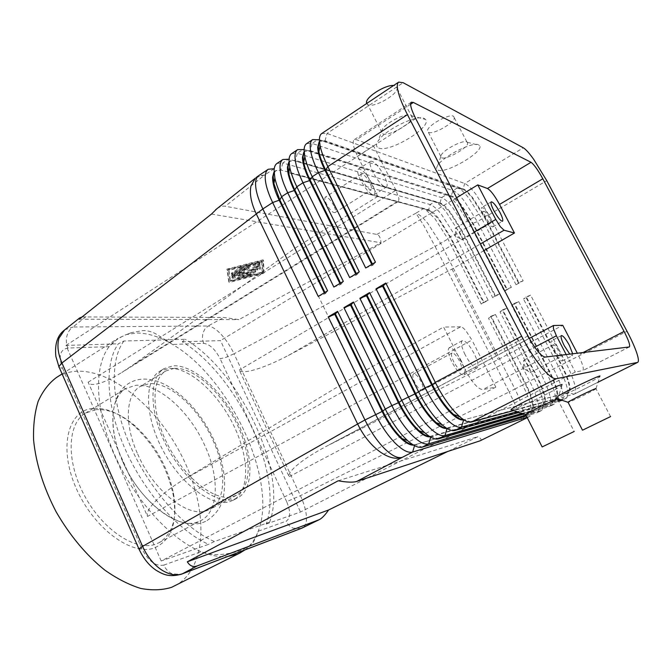 <?xml version="1.0" encoding="UTF-8"?>
<svg xmlns="http://www.w3.org/2000/svg" width="672" height="672" viewBox="0 0 672 672"><rect width="100%" height="100%" fill="white"/><g stroke="black" fill="none" stroke-linecap="round" stroke-linejoin="round"><path stroke-width="0.5" stroke-dasharray="3.36 2.52" d="M137.693 454.087C153.426 490.627 187.597 517.675 206.363 510.779L209.958 509.317C226.279 500.984 226.624 469.451 212.78 439.942C198.534 408.089 169.394 381.511 148.907 383.72L140.162 386.518C125.84 394.447 123.967 423.856 137.693 454.087M203.616 343.358L202.339 338.554L202.751 333.572L204.775 329.162L208.127 325.987C211.949 326.424 216.35 329.297 221.34 334.606C226.304 340.049 230.538 346.441 234.024 353.783L226.296 357.235L220.156 358.772C215.2 349.264 209.689 344.123 203.616 343.358L172.528 344.434L156.828 334.463C152.67 331.892 148.075 330.59 143.052 330.565L131.687 332.564L125.068 335.076C117.818 338.453 112.501 342.308 109.133 346.634C93.744 366.332 94.752 409.828 114.601 454.81C134.4 499.766 170.453 539.272 201.113 551.712C208.748 554.375 216.401 555.19 224.078 554.156C231.739 553.148 237.98 551.67 242.802 549.73L251.269 544.765L252.378 543.505C254.327 540.968 256.284 536.869 258.233 531.208C278.208 480.43 229.538 377.336 172.528 344.434C159.86 336.806 147.882 333.01 136.609 333.035L126.622 334.496L118.079 338.335L109.133 346.634L67.889 348.062C59.984 349.499 58.212 356.236 62.572 368.281L59.077 367.55M64.714 329.843L72.929 327.012C69.888 329.078 67.864 332.144 66.839 336.202C65.915 340.292 66.268 344.249 67.889 348.062M82.068 316.94L223.793 317.478L238.871 319.628L380.999 242.794C380.612 237.754 379.218 234.965 376.816 234.427L225.288 206.254C222.642 205.775 219.82 206.632 216.804 208.824M480.446 440.672C481.841 439.942 481.026 438.589 477.985 436.624L447.787 451.458M300.989 528.494L293.143 528.175C290.035 526.798 287.692 524.479 286.121 521.195C290.674 518.356 290.858 511.854 286.667 501.69L300.418 495.659L509.141 391.936L435.095 246.431L234.024 353.783L300.418 495.659C303.979 503.362 305.987 510.367 306.449 516.692C306.76 522.564 305.508 526.26 302.702 527.772M319.124 141.859L319.805 141.263L324.475 141.137L464.503 190.075C466.78 191.671 469.459 194.468 472.559 198.458L484.084 216.72L518.389 282.778L516.071 284.735L481.933 218.929L468.938 198.349C465.427 193.847 462.378 190.688 459.782 188.874L318.049 139.448L312.094 143.413L453.062 190.588C455.918 191.663 459.682 195.166 464.352 201.104L477.347 221.642L511.375 287.347L504.361 291.245L470.501 225.683L457.514 205.229C454.07 200.869 451.046 197.786 448.434 195.989L446.132 194.804L303.223 149.335L297.343 153.25L441.538 197.602C444.469 198.618 448.274 202.07 452.97 207.959L465.956 228.371L499.708 293.84L492.752 297.704L459.178 232.369L446.2 212.041C442.814 207.824 439.824 204.826 437.203 203.045L434.683 201.776L288.582 159.096L282.778 162.96L430.13 204.548C433.121 205.514 436.976 208.916 441.697 214.746L454.675 235.032L488.141 300.266L481.253 304.097L447.947 238.997L434.986 218.786L426.09 210.034L423.335 208.69L288.624 172.679M321.72 133.535L327.037 133.451L464.688 183.506C467.477 184.632 471.198 188.202 475.835 194.191L488.846 214.855L523.16 280.795L516.071 284.735M523.16 280.795L518.868 282.517L484.546 216.443L473.021 198.181C468.905 192.898 465.612 189.773 463.142 188.807L325.072 140.734L320.41 140.86L319.007 142.607M303.82 152.166L304.76 151.276L309.565 151.032L453.079 197.19L461.076 205.363L472.592 223.507L506.612 289.338L504.361 291.245M306.617 143.632L312.094 143.413L310.162 150.637L305.357 150.881L303.66 153.174M511.375 287.347L507.083 289.069L473.046 223.238L461.538 205.086C457.397 199.853 454.062 196.77 451.525 195.854L310.162 150.637L309.565 151.032L304.122 149.57M288.708 162.38L289.909 161.162L294.848 160.81L439.564 203.12L441.773 204.238L449.702 212.201L461.202 230.236L494.945 295.823L492.752 297.704M291.707 153.594L297.343 153.25L295.436 160.423L290.497 160.768L288.515 163.682M499.708 293.84L495.415 295.571L461.656 229.967L450.156 211.924C445.998 206.741 442.613 203.708 440.026 202.843L295.436 160.423L294.848 160.81L289.069 159.222M288.784 172.721L428.173 210.042L430.584 211.218L438.43 218.971L449.921 236.905L483.386 302.257L481.253 304.097M273.798 172.477L275.251 170.915L280.896 170.075L275.831 170.528L273.571 174.115M276.998 163.422L282.778 162.96L280.896 170.075L428.627 209.765L423.335 208.69L415.934 213.2L423.755 225.422L435.095 246.431L440.63 243.323L514.928 389.004L522.656 385.031L488.485 318.226L495.407 314.429L491.114 316.193L525.479 383.267C529.049 390.306 531.46 396.547 532.703 402.016C533.778 407.022 533.484 410.012 531.829 410.987L415.388 444.604L413.02 444.78M488.141 300.266L483.848 302.005L450.374 236.636L438.883 218.702C434.7 213.562 431.281 210.58 428.627 209.765L430.13 204.548L434.683 201.776L440.026 202.843L441.538 197.602L446.132 194.804L451.063 196.14L453.062 190.588L457.699 187.757L463.142 188.807L464.688 183.506L523.312 147.798M530.603 295.109L526.319 296.864L561.548 364.694C565.219 371.801 567.781 378.084 569.243 383.527C570.511 388.517 570.419 391.44 568.974 392.314L463.663 419.832L568.176 392.675L569.621 388.727L568.747 383.779C567.294 378.328 564.732 372.053 561.061 364.946L525.84 297.125L523.488 299.015L530.603 295.109L565.824 362.804C569.974 370.835 572.888 377.933 574.577 384.098C576.047 389.777 575.971 393.103 574.35 394.086L513.534 410.6M560.188 399.731L566.798 397.866L568.142 393.456L567.168 387.836C565.538 381.662 562.657 374.573 558.533 366.559L523.488 299.015M471.467 422.008L463.478 419.622M525.916 415.086L541.968 410.306L543.572 405.342L542.8 400.134C541.321 393.952 538.558 386.887 534.5 378.932L500.044 311.884L507.032 308.053L502.74 309.809L537.39 377.135C540.994 384.191 543.446 390.449 544.765 395.917C545.899 400.915 545.672 403.889 544.085 404.821L429.652 436.523M495.407 314.429L529.754 381.377C533.795 389.315 536.533 396.379 537.978 402.57C539.221 408.274 538.919 411.667 537.054 412.759L526.378 415.993M527.041 417.287L529.729 416.438C530.989 415.766 531.569 414.019 531.476 411.188L530.788 406.199C529.385 400.008 526.68 392.952 522.656 385.031L525 383.51L490.652 316.445L488.485 318.226M521.858 413.465L554.324 404.116L555.794 399.437L554.929 394.01C553.375 387.836 550.553 380.755 546.462 372.775L511.711 305.483L518.759 301.61L514.475 303.366L549.41 370.944C553.048 378.025 555.559 384.3 556.945 389.752C558.146 394.741 557.987 397.698 556.466 398.597L446.468 428.14M507.032 308.053L541.666 375.245C545.74 383.216 548.537 390.289 550.066 396.472C551.384 402.167 551.149 405.535 549.368 406.594L523.681 414.095M518.759 301.61L553.686 369.054C557.802 377.051 560.658 384.14 562.262 390.314C563.657 396.001 563.506 399.353 561.792 400.369L566.488 397.984L568.176 392.675L574.048 394.195L598.08 382.158M446.846 428.375L555.66 398.966L557.239 394.775L556.458 389.995C555.072 384.544 552.56 378.277 548.932 371.196L514.004 303.626L511.711 305.483M430.122 436.817L543.278 405.191L544.984 400.747L544.286 396.161C542.968 390.701 540.506 384.443 536.911 377.378L502.27 310.061L500.044 311.884M413.599 445.133L531.006 411.356L532.846 406.652L532.224 402.259C530.981 396.791 528.57 390.541 525 383.51L627.026 331.296M483.916 250.631L452.004 269.052L288.313 355.496C275.898 361.998 264.894 366.694 255.301 369.583C245.96 372.271 240.618 372.414 239.266 370.012L289.153 476.7C288.137 474.02 291.547 469.552 299.368 463.31C306.298 457.901 315.084 452.348 325.718 446.662L498.137 359.554L562.733 325.307M356.84 375.253L184.279 479.228C172.444 486.444 162.968 493.643 155.845 500.816C149.024 507.881 146.252 513.089 147.538 516.44L88.124 382.225C89.653 385.249 94.618 385.216 103.026 382.116C108.511 380.024 114.778 376.816 121.8 372.49L132.812 365.114L295.075 248.153L356.84 375.253L443.629 327.062L465.007 369.499C472.013 382.435 477.926 389.138 482.731 389.626L495.818 387.139L161.204 560.986L208.597 544.328C178.928 531.241 144.438 492.668 125.185 449.173C105.89 405.653 104.219 363.51 118.314 343.804L123.917 341.015L185.304 339.326L182.272 341.804C237.132 375.077 284.063 474.256 266.221 524.068L269.648 522.169L214.402 541.523L208.597 544.328M184.279 479.228L460.606 326.81C461.908 326.852 463.655 328.146 465.839 330.674L471.946 340.066L147.538 516.44M88.124 382.225L395.951 190.226L398.992 198.811L398.345 201.474L397.177 201.558L132.812 365.114M489.216 217.778C486.839 213.511 485.041 211.344 483.823 211.277C483.319 211.848 483.815 213.637 485.318 216.644C487.712 220.928 489.51 223.096 490.711 223.154C491.224 222.575 490.72 220.786 489.216 217.778M460.874 234.478C458.531 230.252 456.7 228.144 455.389 228.144L455.507 230.731L456.716 233.537L460.026 238.51L462.21 239.879C462.79 239.257 462.344 237.46 460.874 234.478M490.417 218.131C486.553 211.193 483.63 207.673 481.656 207.556C480.824 208.48 481.639 211.386 484.084 216.283C487.973 223.255 490.896 226.792 492.862 226.884C493.685 225.935 492.87 223.02 490.417 218.131M459.488 361.015C456.464 355.488 453.978 352.825 452.029 353.018C450.912 354.094 451.45 356.958 453.65 361.62C456.691 367.172 459.178 369.852 461.118 369.65C462.235 368.55 461.689 365.669 459.488 361.015M421.117 381.654C418.152 376.211 415.615 373.632 413.498 373.926C412.247 375.077 412.675 377.95 414.8 382.561C417.774 388.03 420.319 390.617 422.419 390.314C423.679 389.147 423.251 386.257 421.117 381.654M465.074 354.648C461.454 347.038 460.513 342.384 462.244 340.679C465.335 340.427 469.35 344.812 474.289 353.833C477.926 361.435 478.876 366.114 477.137 367.878C474.079 368.155 470.056 363.745 465.074 354.648M461.278 360.83C456.372 351.851 452.332 347.516 449.148 347.827C447.334 349.566 448.216 354.228 451.786 361.813C456.742 370.86 460.79 375.22 463.932 374.884C465.755 373.086 464.873 368.399 461.278 360.83M558.382 350.75C556.172 346.76 554.526 344.753 553.417 344.744C552.838 345.433 553.417 347.55 555.173 351.086C557.382 355.102 559.037 357.109 560.137 357.109C560.725 356.412 560.137 354.287 558.382 350.75M528.62 366.257C526.453 362.3 524.773 360.352 523.572 360.394L523.622 363.149L525.126 366.761L527.881 371.045L530.183 372.632C530.855 371.893 530.334 369.768 528.62 366.257M559.364 350.65C555.794 344.156 553.106 340.897 551.309 340.88C550.351 341.989 551.3 345.433 554.156 351.196C557.76 357.731 560.448 360.998 562.229 360.998C563.178 359.848 562.229 356.404 559.364 350.65M369.818 182.918C366.442 176.879 363.661 173.914 361.477 174.023C360.595 174.88 361.049 177.164 362.83 180.877C366.223 186.942 369.012 189.916 371.171 189.79C372.061 188.924 371.608 186.631 369.818 182.918M333.883 205.682C330.565 199.735 327.726 196.879 325.382 197.114C324.391 198.038 324.752 200.332 326.483 204.011C329.826 209.983 332.657 212.848 334.992 212.604C335.983 211.663 335.622 209.362 333.883 205.682M373.01 172.309C370.087 166.253 369.306 162.548 370.684 161.196C374.144 161.095 378.63 165.976 384.149 175.837C387.089 181.894 387.878 185.623 386.492 187.001C383.082 187.144 378.588 182.246 373.01 172.309M371.96 183.54C366.484 173.737 361.964 168.916 358.403 169.092C356.966 170.47 357.697 174.182 360.595 180.222C366.139 190.109 370.658 194.947 374.17 194.737C375.614 193.318 374.884 189.588 371.96 183.54M382.67 133.804C388.307 136.786 411.709 123.959 412.213 117.566L411.844 115.87L411.088 115.307C406.627 112.501 386.786 122.086 382.452 129.142L381.377 131.485L382.67 133.804M378.722 148.016C389.306 153.124 432.734 126.823 425.502 119.44L424.334 118.549C417.438 114.047 385.157 129.637 378.286 140.784C375.833 144.497 375.976 146.908 378.722 148.016M366.61 103.538L367.87 104.756C373.674 108.125 396.908 95.239 397.186 88.444L395.959 86.008L393.632 85.478M466.948 141.918L467.687 143.405C467.326 148.403 445.922 160.154 441.596 157.769L440.748 156.24L441.479 154.652C444.923 148.907 463.47 139.616 466.948 141.918M438.043 170.125C446.065 174.132 485.159 150.99 479.489 145.429L478.724 144.85C473.365 141.17 443.226 156.248 437.8 165.295C436.153 167.798 436.229 169.403 438.043 170.125M453.541 116.273L454.339 117.886C454.163 123.203 432.902 135.013 428.425 132.325L427.518 130.662C427.518 125.412 449.366 113.299 453.541 116.273M525.521 414.658L525.932 414.868C529.662 413.91 554.064 402.007 557.466 399.479L557.642 399.353M596.039 388.76L595.904 388.861C593.25 390.827 570.973 401.705 568.168 402.402L568.117 402.41M599.978 375.95L599.894 376.572C595.518 380.008 560.414 397.194 555.694 398.227L555.19 397.967L558.667 395.732M174.317 368.34L165.824 370.952C150.704 379.554 151.208 413.885 168.882 446.88C186.371 479.951 216.014 502.009 232.991 496.625L236.46 495.23C252.605 486.528 251.588 453.474 236.284 422.722C221.147 391.91 193.754 367.055 174.317 368.34M62.572 368.281L141.859 548.646C148.294 561.112 155.602 566.597 163.792 565.11C165.631 569.134 168.353 572.015 171.956 573.762L180.76 574.442M174.829 585.858C207.035 568.999 208.412 512.014 184.439 461.378C160.726 410.592 113.921 369.256 76.18 371.272C68.922 371.742 62.336 373.825 56.414 377.538M244.885 549.94L247.733 547.562C252.244 543.295 255.746 537.844 258.233 531.208L286.121 521.195M95.668 409.702L85.436 413.171C67.435 423.536 65.814 460.622 84.185 495.079C102.346 529.637 135.232 551.359 155.165 544.345L159.054 542.699C172.855 533.904 177.635 517.339 173.41 492.988C167.74 466.788 155.098 444.553 135.492 426.275C121.666 414.187 108.385 408.668 95.668 409.702M92.593 408.458C67.981 410.558 58.346 447.409 75.928 487.696C93.181 528.074 131.645 556.307 154.207 548.016C171.528 540.322 177.836 522.539 173.149 494.659C167.278 467.561 154.207 444.553 133.913 425.645C119.599 413.137 105.823 407.408 92.593 408.458M122.648 461.429C139.549 500.984 176.82 529.889 197.291 522.068L201.004 520.531C219.013 511.358 219.61 477.179 204.775 445.444C189.571 411.323 158.197 382.922 135.752 385.316L125.95 388.475C110.326 397.177 107.965 428.879 122.648 461.429M229.715 501.648L233.243 500.212C250.169 491.106 249.22 456.733 233.386 424.83C217.728 392.868 189.252 367.072 168.882 368.399L159.894 371.171C144.085 380.176 144.48 415.934 162.876 450.24C181.087 484.63 212.008 507.394 229.715 501.648M234.2 499.271L237.712 497.843C254.528 488.788 253.462 454.415 237.577 422.47C221.878 390.449 193.435 364.56 173.158 365.803L164.212 368.542C148.495 377.488 149.016 413.255 167.454 447.628C185.716 482.084 216.594 504.958 234.2 499.271M123.917 341.015C109.477 360.209 111.014 402.503 130.502 446.342C149.932 490.165 184.808 528.914 214.402 541.523M269.648 522.169C288.271 472.912 240.458 372.028 185.304 339.326M163.792 565.11L201.113 551.712C210.941 555.71 219.878 557.281 227.917 556.433M266.221 524.068L300.51 512.014L575.299 372.061L582.792 370.608C584.128 368.903 582.624 363.712 578.273 355.034L577.324 353.22M161.204 560.986L65.99 345.433L118.314 343.804M182.272 341.804L220.492 340.612L300.51 512.014M562.069 384.485L561.994 385.4C556.45 389.76 518.666 408.274 511.938 409.945M572.67 353.774L572.384 355.757L569.806 354.127M495.818 387.139L471.946 340.066M65.99 345.433L373.548 146.034L356.546 139.7L354.169 139.709C352.111 141.716 353.254 147.227 357.588 156.232L377.807 196.367L397.177 201.558M395.951 190.226L373.548 146.034M460.606 326.81L443.629 327.062M456.59 197.719L220.492 340.612M566.185 354.564L575.299 372.061M377.807 196.367L295.075 248.153M452.004 269.052L498.137 359.554M558.65 401.293L518.944 412.465M491.114 316.193L490.652 316.445M502.74 309.809L502.27 310.061M514.475 303.366L514.004 303.626M516.869 411.751L558.138 400.302M526.319 296.864L525.84 297.125M324.904 292.421L325.458 293.555L318.242 296.411M327.583 290.816L325.458 293.555M324.836 293.924L324.29 292.79M340.528 283.072L341.082 284.206L340.452 284.584L333.858 287.062M343.325 281.392L341.082 284.206M340.452 284.584L339.898 283.45M356.353 273.588L356.916 274.739L349.675 277.586M359.276 271.841L356.916 274.739M356.278 275.117L355.715 273.974M483.848 302.005L483.386 302.257M495.415 295.571L494.945 295.823M507.083 289.069L506.612 289.338M372.397 263.987L372.968 265.138L365.711 267.985M375.446 262.164L372.968 265.138M372.322 265.524L371.75 264.373M518.868 282.517L518.389 282.778M255.696 271.723L253.428 273.143L251.37 272.975L247.405 275.453L251.446 274.655L249.488 275.848L244.121 277.276L243.432 277.183L244.062 276.578L258.241 267.683L260.257 267.154L260.341 269.086L257.687 270.228L257.628 269.052L253.646 271.547L255.696 271.723L255.209 270.698L253.159 270.522L253.646 271.547M253.159 270.522L257.141 268.019L257.2 269.203L259.846 268.061L259.77 266.129L257.746 266.658L243.575 275.554L242.945 276.158L243.642 276.251L249.01 274.831L250.958 273.638L246.918 274.436L250.883 271.95L252.941 272.118L255.209 270.698M257.141 268.019L257.628 269.052M260.341 269.086L259.846 268.061L260.341 269.052M250.883 271.95L251.37 272.975M246.918 274.436L247.405 275.453M233.856 273.983L231.773 274.478L232.403 273.865L241.584 268.069L243.667 267.565L233.856 273.983L233.36 272.933L242.516 267.145L243.163 266.515L241.08 267.019L231.907 272.824L231.269 273.437L233.36 272.933M230.017 280.619L228.404 269.245L261.727 260.652L262.164 272.093L230.017 280.619L230.504 281.644L228.908 270.304L262.223 261.694L262.643 273.101L230.504 281.644M262.164 272.093L262.643 273.101M228.404 269.245L228.908 270.304M263.491 272.202L263.071 259.812L226.909 269.119L228.715 281.442L263.491 272.202L263.97 273.21L229.202 282.467L227.413 270.186L263.567 260.854L263.97 273.21M228.715 281.442L229.202 282.467M263.071 259.812L263.567 260.854M261.727 260.652L262.223 261.694M226.909 269.119L227.413 270.186M247.33 266.171L257.586 263.516L259.594 262.282L246.574 265.616L231.58 275.302L233.646 274.806L247.33 266.171L247.825 267.212L234.142 275.839L232.067 276.343L247.078 266.658L259.4 263.222L260.089 263.323L258.082 264.55L247.825 267.212M240.047 278.116L238.014 278.62L240.71 275.226L233.554 278.132L232.319 278.216L232.94 277.612L247.288 268.573L249.346 268.078L248.699 268.699L237.812 275.554L244.532 272.824L242.063 275.873L258.149 265.759L260.173 265.264L240.047 278.116L239.568 277.091L259.031 264.86L259.678 264.23L257.653 264.726L241.567 274.84L242.063 275.873M241.567 274.84L244.037 271.79L237.325 274.512L248.85 267.036L246.792 267.532L231.832 277.175L240.223 274.193L237.527 277.595L239.568 277.091M244.037 271.79L244.532 272.824M237.325 274.512L237.812 275.554M240.223 274.193L240.71 275.226M79.204 319.217L238.871 319.628M211.487 214.057L380.999 242.794M338.184 480.791L477.985 436.624M85.982 316.655L72.929 327.012L208.127 325.987L223.793 317.478M139.096 549.301L141.859 548.646M376.816 234.427L415.934 213.2C419.009 214.099 422.923 217.426 427.669 223.188L440.63 243.323L447.947 238.997L450.374 236.636L454.675 235.032L459.178 232.369L461.656 229.967L465.956 228.371L470.501 225.683L473.046 223.238L477.347 221.642L481.933 218.929L484.546 216.443L488.846 214.855L546.764 180.65M521.48 420.563C521.909 420.202 521.018 417.421 518.801 412.222L509.141 391.936L514.928 389.004C518.927 396.908 521.598 403.964 522.95 410.155C524.101 415.867 523.698 419.294 521.749 420.428M256.183 177.484L264.726 174.997L225.288 206.254M319.41 139.801L324.475 141.137L325.072 140.734L327.037 133.451L403.15 82.706M274.126 168.731L264.726 174.997L258.762 175.61M561.481 400.495L555.66 398.966L553.997 404.242L549.032 406.728L543.278 405.191L541.624 410.441L536.71 412.902L531.006 411.356L529.376 416.573L527.226 417.648M447.073 428.518L447.796 427.972L454.835 430.5M430.693 437.153L431.483 436.338L438.43 438.875M414.532 445.654L415.388 444.604L422.243 447.14M288.313 355.496L480.455 243.919M553.711 325.441L330.557 444.15M545.143 357.092L482.731 389.626M629.227 346.97L582.599 370.675M286.667 501.69L220.156 358.772M289.153 476.7L534.719 347.197M474.314 232.042L239.266 370.012M583.17 352.514L578.273 355.034M527.974 335.924L465.007 369.499M415.699 118.549L357.588 156.232M410.6 104.261L356.546 139.7M252.941 272.118L253.428 273.143M257.2 269.203L257.687 270.228M259.77 266.129L260.257 267.154M257.746 266.658L258.241 267.683M243.575 275.554L244.062 276.578M250.278 273.546L250.765 274.571M249.01 274.831L249.488 275.848M243.642 276.251L244.121 277.276M231.907 272.824L232.403 273.865M242.516 267.145L243.02 268.195M241.08 267.019L241.584 268.069M257.586 263.516L258.082 264.55M258.905 262.181L259.4 263.222M247.943 265.012L248.438 266.062M246.574 265.616L247.078 266.658M233.646 274.806L234.142 275.839M232.201 274.697L232.697 275.738M237.619 277.427L238.106 278.452M259.031 264.86L259.518 265.894M257.653 264.726L258.149 265.759M248.203 267.658L248.699 268.699M233.066 277.099L233.554 278.132M232.453 276.57L232.94 277.612M246.792 267.532L247.288 268.573M207.06 520.565C223.482 509.158 224.036 496.658 224.633 483.764C224.33 469.778 220.769 455.263 213.965 440.219C196.022 399.798 155.627 367.231 129.016 383.258C110.015 394.405 107.806 428.35 122.674 461.378C140.885 504.126 182.633 534.652 207.06 520.565M569.621 388.727L568.142 393.456M598.063 382.2L574.35 394.086M541.968 410.306L537.054 412.759M529.729 416.438L527.243 417.682M554.324 404.116L549.368 406.594M566.798 397.866L561.792 400.369M557.239 394.775L555.794 399.437M544.984 400.747L543.572 405.342M532.846 406.652L531.476 411.188M529.276 338.369L325.718 446.662M398.345 201.474L121.8 372.49M483.823 211.277L455.389 228.144M491.274 201.835L481.656 207.556M460.026 238.51L455.347 236.048L455.507 230.731M452.029 353.018L413.507 373.926M462.244 340.679L449.148 347.827M553.417 344.744L523.572 360.394M561.397 335.563L551.309 340.88M527.881 371.045L523.253 368.399L523.622 363.149M361.477 174.023L325.382 197.114M370.684 161.196L358.403 169.092M411.844 115.87L425.502 119.44M397.186 88.444L412.213 117.566M467.443 142.279L479.489 145.429M454.339 117.886L467.687 143.405M557.684 398.807L555.19 397.967M165.824 370.952L140.162 386.518M85.436 413.171L125.95 388.475M233.243 500.212L237.712 497.843M251.269 544.765L247.733 547.562M131.687 332.564L126.622 334.496M159.894 371.171L164.212 368.542M159.054 542.699L201.004 520.531M135.492 426.275L133.913 425.645M173.41 492.988L173.149 494.659M62.093 373.926L118.079 338.335M236.46 495.23L209.958 509.317M610.588 416.665L596.005 388.786M596.005 388.525L599.894 376.572M557.617 399.37L574.249 431.6M561.994 385.4L557.626 398.983M440.748 156.24L427.518 130.662M437.8 165.295L441.479 154.652M366.996 103.278L381.377 131.485M382.452 129.142L378.286 140.784M374.17 194.737L386.492 187.001M334.992 212.604L371.171 189.79M562.229 360.998L572.384 355.757M530.183 372.632L560.137 357.109M463.932 374.884L477.128 367.878M422.419 390.314L461.118 369.65M492.862 226.884L502.513 221.239M462.21 239.879L490.711 223.154M629.387 346.92L582.792 370.608M411.298 102.22L354.169 139.709M531.342 411.23L531.829 410.987M543.598 405.073L544.085 404.821M555.971 398.849L556.466 398.597M568.47 392.566L568.974 392.314M430.584 211.218L426.09 210.034M441.773 204.238L437.203 203.045M453.079 197.19L448.434 195.989M275.251 170.915L275.831 170.528M289.909 161.162L290.497 160.768M304.76 151.276L305.357 150.881M464.503 190.075L459.782 188.874M319.805 141.263L320.41 140.86M255.394 270.858L255.881 271.874M250.958 273.638L251.446 274.655M242.945 276.158L243.432 277.183M231.269 273.437L231.773 274.478M243.163 266.515L243.667 267.565M259.594 262.282L260.089 263.323M231.58 275.302L232.067 276.343M237.527 277.595L238.014 278.62M259.678 264.23L260.173 265.264M231.832 277.175L232.319 278.216M248.85 267.036L249.346 268.078"/><path stroke-width="1.01" d="M180.76 574.442L182.507 573.728C176.106 576.106 168.983 574.728 161.137 569.604C153.325 564.144 147.143 556.399 142.598 546.378L61.933 362.989C57.901 353.497 56.935 345.206 59.027 338.108L64.714 329.843M447.787 451.458L328.6 509.989C325.063 515.08 321.964 518.297 319.309 519.641L197.366 565.858C193.225 567.378 189.874 566.034 187.328 561.8L338.184 480.791C346.996 482.345 353.195 482.555 356.79 481.421L480.085 440.815L521.388 420.58L480.085 440.815M319.309 519.641L300.989 528.494M216.804 208.824L211.487 214.057L79.204 319.217L79.64 317.965L82.068 316.94M371.75 264.373L325.08 170.486C320.326 160.768 317.864 153.006 317.705 147.202L319.124 141.859M319.41 139.801L312.631 139.608C311.027 140.7 310.212 142.926 310.204 146.278C310.321 152.846 313.076 161.65 318.452 172.679L365.711 267.985L375.446 262.164L327.844 166.564C323.921 158.626 321.342 151.704 320.09 145.774L319.41 140.146C319.385 136.802 320.149 134.602 321.72 133.535L398.689 82.102L403.15 82.706L523.312 147.798C525.739 149.218 529.2 153.073 533.711 159.356L546.764 180.65L627.026 331.296C631.361 339.478 634.578 346.626 636.686 352.75C638.56 358.378 638.896 361.578 637.686 362.359L598.08 382.158M319.007 142.607L318.318 146.798L318.914 151.78C319.998 157.013 322.266 163.12 325.702 170.083L327.844 166.564L407.442 114.635C401.671 103.303 398.345 94.475 397.463 88.158C397.076 84.941 397.48 82.925 398.689 82.102M355.715 273.974L309.599 180.575C304.903 170.898 302.526 163.145 302.476 157.307L303.82 152.166M304.122 149.57L297.646 149.621C295.974 150.755 295.092 153.014 295.016 156.391C295.016 163.002 297.671 171.797 302.98 182.776L349.675 277.586L359.276 271.841L312.245 176.736C308.524 169.159 306.046 162.473 304.828 156.66L304.105 150.335C304.139 146.975 304.979 144.74 306.617 143.632L312.631 139.608M303.66 153.174L303.08 156.904L303.71 162.498C304.786 167.63 306.953 173.519 310.212 180.172L356.353 273.588M339.898 283.45L294.319 190.52C289.682 180.902 287.398 173.149 287.448 167.278L288.708 162.38M289.069 159.222L282.862 159.508C281.114 160.684 280.174 162.977 280.031 166.37C279.905 173.023 282.467 181.81 287.708 192.738L333.858 287.062L343.325 281.392L296.848 186.774C293.328 179.558 290.968 173.116 289.758 167.446L288.994 160.398C289.103 157.013 290.01 154.745 291.707 153.594L297.646 149.621M288.515 163.682L288.044 166.883L288.708 173.107C289.766 178.114 291.841 183.792 294.924 190.126L340.528 283.072M274.126 168.731L268.254 169.26C266.456 170.486 265.448 172.805 265.238 176.224C264.995 182.91 267.464 191.688 272.647 202.566L318.242 296.411L327.583 290.816L281.66 196.686C278.334 189.823 276.083 183.641 274.89 178.122L274.092 170.327C274.26 166.925 275.226 164.623 276.998 163.422L282.862 159.508M324.29 292.79L279.25 200.34C274.663 190.764 272.454 183.019 272.622 177.114L273.798 172.477M273.571 174.115L273.21 176.728L273.907 183.616L279.846 199.954L324.904 292.421M513.534 410.6L471.467 422.008C468.502 422.755 464.478 420.89 459.379 416.405L455.02 412.079C447.888 404.191 441.319 394.288 435.296 382.376L385.837 283.038L376.034 288.8L382.637 286.272L431.718 384.997C436.985 395.447 442.764 404.132 449.056 411.062C455.28 417.673 460.152 420.596 463.663 419.832L461.462 427.115L516.869 411.751M376.034 288.8L425.132 387.811C431.105 399.68 437.674 409.534 444.839 417.362C451.92 424.805 457.464 428.064 461.462 427.115L454.835 430.5C451.634 431.332 447.325 429.366 441.899 424.586L438.094 420.848C430.912 413.07 424.343 403.25 418.396 391.415L369.541 292.614L359.873 298.292L408.374 396.774C414.28 408.576 420.832 418.337 428.047 426.056C435.187 433.398 440.824 436.565 444.965 435.54L521.858 413.465M471.467 422.008L556.315 378.689C553.174 379.159 548.234 375.354 541.506 367.282C534.66 358.831 528.041 348.474 521.657 336.227L435.296 382.376L432.39 384.636L383.292 285.894L385.837 283.038M463.478 419.622C460.891 419.748 457.59 418.043 453.583 414.523L449.736 410.71C443.444 403.78 437.665 395.086 432.39 384.636L425.132 387.811L415.624 393.59L367.114 295.386L369.541 292.614M526.378 415.993L422.243 447.14C418.53 448.157 413.624 445.956 407.534 440.546L404.93 438.035C397.648 430.458 391.104 420.815 385.291 409.105L337.613 311.371L328.196 316.898L334.79 314.353L382.116 411.491C387.206 421.764 392.96 430.231 399.378 436.884C405.056 442.571 409.802 445.318 413.599 445.133M523.681 414.095L438.43 438.875C434.977 439.799 430.374 437.716 424.62 432.634L421.394 429.5C414.162 421.823 407.61 412.096 401.73 400.319L353.472 302.056L343.93 307.658L391.843 405.602C397.681 417.337 404.225 427.014 411.491 434.633C418.681 441.874 424.418 444.948 428.694 443.848L525.916 415.086M328.196 316.898L375.539 414.322C381.31 425.989 387.845 435.582 395.153 443.092C402.402 450.232 408.223 453.222 412.633 452.046L527.041 417.287M359.873 298.292L366.475 295.756L414.952 393.952C420.16 404.342 425.93 412.952 432.272 419.79C438.346 426.115 443.209 428.98 446.846 428.375M446.468 428.14C443.73 428.098 440.336 426.3 436.296 422.73L432.936 419.446C426.602 412.6 420.832 403.99 415.624 393.59L401.73 400.319L399.076 402.427L351.162 304.744L353.472 302.056M343.93 307.658L350.524 305.122L398.42 402.78C403.57 413.112 409.332 421.646 415.708 428.392C421.588 434.389 426.392 437.203 430.122 436.817M429.652 436.523C426.77 436.33 423.293 434.431 419.21 430.811L416.371 428.056C409.996 421.302 404.233 412.759 399.076 402.427L391.843 405.602L385.291 409.105L382.763 411.146L335.412 313.984L337.613 311.371M413.02 444.78C410.004 444.444 406.434 442.436 402.326 438.757L400.025 436.548C393.607 429.887 387.853 421.42 382.763 411.146L364.946 419.983L262.844 208.95L272.647 202.566L279.846 199.954L281.66 196.686L287.708 192.738L294.319 190.52L296.848 186.774L302.98 182.776L309.599 180.575L312.245 176.736L318.452 172.679L325.702 170.083L372.397 263.987M480.455 243.919L504.059 230.219L500.354 226.724L495.776 219.442L474.314 232.042M534.719 347.197L556.391 335.773L553.384 328.474L553.459 325.5L562.733 325.307L577.324 353.22M493.794 210.538C491.324 205.632 490.484 202.734 491.274 201.835C493.198 201.986 496.104 205.54 499.985 212.495C502.454 217.4 503.303 220.315 502.513 221.239C500.615 221.113 497.7 217.543 493.794 210.538M569.806 354.127L564.362 345.87C561.481 340.091 560.498 336.655 561.397 335.563C563.144 335.614 565.816 338.898 569.411 345.416L572.67 353.774M557.642 399.353L557.474 399.017C554.156 399.731 528.226 412.398 525.655 414.557L510.964 409.609C513.593 406.518 556.735 385.291 562.069 384.485M511.938 409.945L510.964 409.609M574.224 431.474L542.153 446.939L574.224 431.474M568.117 402.41L568.008 402.192C569.982 400.529 593.46 389.054 595.93 388.55L596.039 388.76M558.667 395.732C568.411 390.012 596.854 376.387 599.978 375.95M582.548 430.181L610.588 416.573L582.548 430.181M62.093 373.926L56.414 377.538C48.821 383.233 42.739 391.146 38.186 401.276C34.667 412.583 33.138 425.536 33.6 440.126C35.935 463.403 43.411 487.25 56.045 511.661C69.812 535.5 86.041 554.971 104.74 570.049C117.029 578.71 129.041 584.842 140.784 588.454C152.099 590.562 162.364 590.184 171.57 587.328L240.064 552.938L244.885 549.94M227.917 556.433L237.04 554.274L240.064 552.938M629.227 346.97L545.143 357.092C540.935 356.219 535.214 349.163 527.974 335.924L415.699 118.549C411.138 109.402 409.668 103.95 411.298 102.22L413.364 102.446L531.023 162.296C534.013 164.464 537.944 169.957 542.816 178.786L624.07 331.43C628.589 340.217 630.361 345.374 629.387 346.92L629.227 346.97M393.632 85.478C385.518 84.722 366.568 96.474 366.467 102.245L366.61 103.538M504.059 230.219L514.458 233.008L499.514 204.422C494.752 195.728 490.736 190.428 487.444 188.504L477.775 184.901L495.776 219.442M477.775 184.901L456.59 197.719M556.391 335.773L566.185 354.564M483.916 250.631L514.458 233.008M561.481 400.495L558.65 401.293M518.944 412.465L454.835 430.5M407.442 114.635L521.657 336.227M335.412 313.984L334.79 314.353M351.162 304.744L350.524 305.122M367.114 295.386L366.475 295.756M558.138 400.302L560.188 399.731M556.315 378.689L637.451 362.435M383.292 285.894L382.637 286.272M187.328 561.8L328.6 509.989M318.738 519.884L302.24 527.974L182.507 573.728L197.366 565.858M356.79 481.421L402.2 457.372C395.699 459.631 388.08 457.624 379.336 451.349C370.583 444.679 363.35 435.574 357.63 424.007L142.598 546.378L138.911 548.864L139.096 549.301M59.077 367.55L58.859 366.568L61.933 362.989L262.844 208.95C257.704 198.114 255.293 189.336 255.62 182.633C255.872 179.197 256.914 176.862 258.762 175.61L256.183 177.484M215.544 209.824L255.368 178.139L250.984 185.984C249.371 193.612 251.101 202.843 256.175 213.671L357.63 424.007L364.946 419.983C370.667 431.609 377.202 441.143 384.535 448.594C391.818 455.666 397.698 458.598 402.2 457.372L412.633 452.046L414.532 445.654M527.226 417.648L521.388 420.58L527.243 417.682M422.243 447.14L428.694 443.848L430.693 437.153M438.43 438.875L444.965 435.54L447.073 428.518M624.07 331.43L583.17 352.514M542.816 178.786L499.514 204.422M531.023 162.296L487.444 188.504M413.364 102.446L410.6 104.261M79.64 317.965L63.773 330.599M318.914 151.78L320.09 145.774M303.71 162.498L304.828 156.66M288.708 173.107L289.758 167.446M268.254 169.26L258.762 175.61M273.907 183.616L274.89 178.122M637.686 362.359L598.063 382.2M453.583 414.523L459.379 416.405M436.296 422.73L441.899 424.586M419.21 430.811L424.62 432.634M402.326 438.757L407.534 440.546M553.459 325.5L529.276 338.369M542.153 446.939L525.655 414.557M567.916 402.259L557.684 398.807M582.464 430.13L568.008 402.192M301.568 528.276L181.734 574.081M366.467 102.245L366.996 103.278M301.652 528.242L302.694 527.78M181.768 574.064C169.277 577.626 163.229 574.484 156.206 570.335C149.142 565.631 143.38 558.482 138.902 548.873L58.859 366.568L55.843 356.311C54.667 344.518 57.238 336.017 63.529 330.809"/></g></svg>

